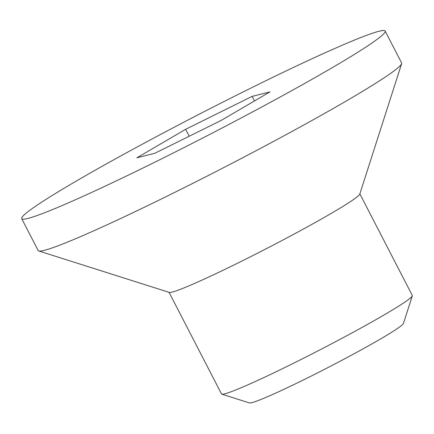 <?xml version="1.0" encoding="UTF-8"?>
<svg xmlns="http://www.w3.org/2000/svg" width="434" height="434" viewBox="0 0 434 434"><rect width="100%" height="100%" fill="white"/><g stroke="black" fill="none" stroke-linecap="round" stroke-linejoin="round"><path stroke-width="0.65" d="M221.807 394.164L249.463 402.942A86.773 4.834 -27.3 0 0 251.807 402.681A86.773 4.834 -27.3 0 0 335.341 363.73A86.773 4.834 -27.3 0 0 403.436 323.471L412.3 295.847A107.35 5.978 152.7 0 1 328.055 345.654A107.35 5.978 152.7 0 1 224.709 393.844A107.35 5.978 152.7 0 1 221.807 394.164A107.35 5.978 152.7 0 1 221.508 393.947L169.065 292.342M359.857 193.868L412.295 295.473A107.35 5.978 152.7 0 1 412.3 295.847M385.153 31.058L401.618 62.963A204.506 11.387 152.7 0 1 401.629 63.673L359.781 194.096A107.35 5.978 152.7 0 1 267.127 248.27A107.35 5.978 152.7 0 1 169.293 292.413L38.745 250.977A204.506 11.387 152.7 0 1 38.17 250.554L21.7 218.649A204.506 11.387 152.7 0 1 177.148 125.686A204.506 11.387 152.7 0 1 379.05 31.253A204.506 11.387 152.7 0 1 385.153 31.058A204.506 11.387 152.7 0 1 208.651 134.974A204.506 11.387 152.7 0 1 21.7 218.649M252.149 96.375L269.943 91.91L221.226 120.392L154.705 153.332L136.905 157.792L185.627 129.316L252.149 96.375L254.503 100.938M189.208 136.249L185.627 129.316M401.629 63.673A204.506 11.387 152.7 0 1 225.116 166.878A204.506 11.387 152.7 0 1 38.745 250.977"/></g></svg>
